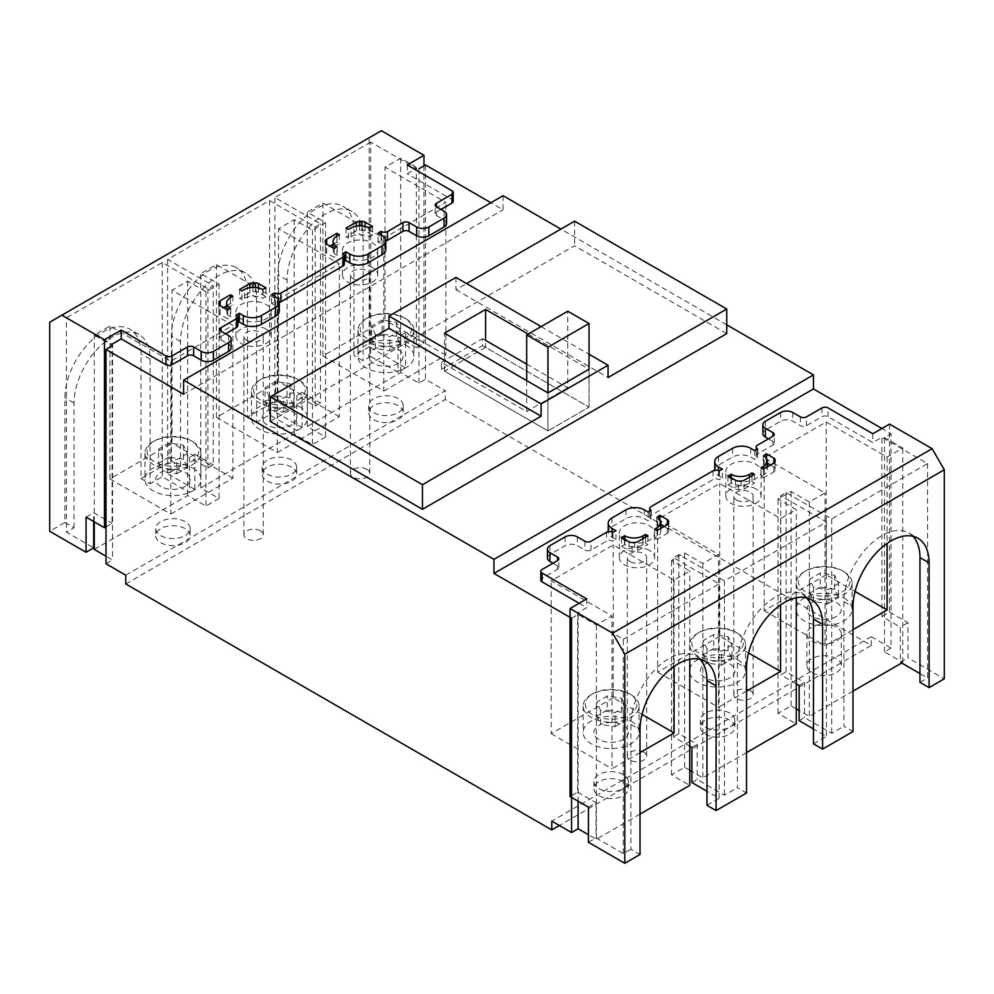 <?xml version="1.0" encoding="UTF-8"?>
<svg xmlns="http://www.w3.org/2000/svg" width="994" height="994" viewBox="0 0 994 994"><rect width="100%" height="100%" fill="white"/><g stroke="black" fill="none" stroke-linecap="round" stroke-linejoin="round"><path stroke-width="0.75" stroke-dasharray="4.97 3.73" d="M353.23 278.718A9.679 5.591 180 0 1 350.385 274.766A9.679 5.591 180 0 1 356.361 269.598A9.679 5.591 180 0 1 366.923 270.815A9.679 5.591 180 0 1 369.756 274.766A9.679 5.591 180 0 1 363.779 279.935A9.679 5.591 180 0 1 353.23 278.718M366.923 469.33A9.679 5.591 0 0 0 356.361 468.124A9.679 5.591 0 0 0 350.385 473.281A9.679 5.591 0 0 0 353.23 477.232A9.679 5.591 0 0 0 363.779 478.449A9.679 5.591 0 0 0 369.756 473.281A9.679 5.591 0 0 0 366.923 469.33M246.723 340.209A9.679 5.591 180 0 1 243.89 336.258A9.679 5.591 180 0 1 249.867 331.089A9.679 5.591 180 0 1 260.416 332.307A9.679 5.591 180 0 1 263.248 336.258A9.679 5.591 180 0 1 257.272 341.414A9.679 5.591 180 0 1 246.723 340.209M260.416 530.821A9.679 5.591 0 0 0 249.867 529.603A9.679 5.591 0 0 0 243.89 534.772A9.679 5.591 0 0 0 246.723 538.723A9.679 5.591 0 0 0 257.272 539.941A9.679 5.591 0 0 0 263.248 534.772A9.679 5.591 0 0 0 260.416 530.821M736.629 500.069A9.679 5.591 180 0 1 733.783 496.118A9.679 5.591 180 0 1 739.772 490.961A9.679 5.591 180 0 1 750.321 492.167A9.679 5.591 180 0 1 753.154 496.118A9.679 5.591 180 0 1 747.177 501.287A9.679 5.591 180 0 1 736.629 500.069M750.321 690.681A9.679 5.591 0 0 0 739.772 689.476A9.679 5.591 0 0 0 733.783 694.644A9.679 5.591 0 0 0 736.629 698.596A9.679 5.591 0 0 0 747.177 699.801A9.679 5.591 0 0 0 753.154 694.644A9.679 5.591 0 0 0 750.321 690.681M630.121 561.56A9.679 5.591 180 0 1 627.289 557.609A9.679 5.591 180 0 1 633.265 552.44A9.679 5.591 180 0 1 643.814 553.658A9.679 5.591 180 0 1 646.659 557.609A9.679 5.591 180 0 1 640.683 562.778A9.679 5.591 180 0 1 630.121 561.56M643.814 752.172A9.679 5.591 0 0 0 633.265 750.967A9.679 5.591 0 0 0 627.289 756.123A9.679 5.591 0 0 0 630.121 760.075A9.679 5.591 0 0 0 640.683 761.292A9.679 5.591 0 0 0 646.659 756.123A9.679 5.591 0 0 0 643.814 752.172M241.095 318.863A17.643 10.188 180 0 1 235.926 311.656A17.643 10.188 180 0 1 246.823 302.251A17.643 10.188 180 0 1 266.044 304.45A17.643 10.188 180 0 1 271.213 311.656A17.643 10.188 180 0 1 260.329 321.074A17.643 10.188 180 0 1 241.095 318.863M266.044 329.051A17.643 10.188 0 0 0 246.823 326.84A17.643 10.188 0 0 0 235.926 336.258A17.643 10.188 0 0 0 241.095 343.452A17.643 10.188 0 0 0 260.329 345.663A17.643 10.188 0 0 0 271.213 336.258A17.643 10.188 0 0 0 266.044 329.051M347.602 257.371A17.643 10.188 180 0 1 342.433 250.177A17.643 10.188 180 0 1 353.317 240.759A17.643 10.188 180 0 1 372.551 242.971A17.643 10.188 180 0 1 377.72 250.177A17.643 10.188 180 0 1 366.823 259.583A17.643 10.188 180 0 1 347.602 257.371M372.551 267.56A17.643 10.188 0 0 0 353.317 265.361A17.643 10.188 0 0 0 342.433 274.766A17.643 10.188 0 0 0 347.602 281.973A17.643 10.188 0 0 0 366.823 284.172A17.643 10.188 0 0 0 377.72 274.766A17.643 10.188 0 0 0 372.551 267.56M624.493 540.214A17.643 10.188 180 0 1 619.324 533.008A17.643 10.188 180 0 1 630.221 523.602A17.643 10.188 180 0 1 649.442 525.814A17.643 10.188 180 0 1 654.611 533.008A17.643 10.188 180 0 1 643.727 542.426A17.643 10.188 180 0 1 624.493 540.214M649.442 550.403A17.643 10.188 0 0 0 630.221 548.191A17.643 10.188 0 0 0 619.324 557.609A17.643 10.188 0 0 0 624.493 564.816A17.643 10.188 0 0 0 643.727 567.015A17.643 10.188 0 0 0 654.611 557.609A17.643 10.188 0 0 0 649.442 550.403M731 478.723A17.643 10.188 180 0 1 725.831 471.529A17.643 10.188 180 0 1 736.716 462.111A17.643 10.188 180 0 1 755.949 464.322A17.643 10.188 180 0 1 761.118 471.529A17.643 10.188 180 0 1 750.221 480.934A17.643 10.188 180 0 1 731 478.723M755.949 488.924A17.643 10.188 0 0 0 736.716 486.712A17.643 10.188 0 0 0 725.831 496.118A17.643 10.188 0 0 0 731 503.324A17.643 10.188 0 0 0 750.221 505.536A17.643 10.188 0 0 0 761.118 496.118A17.643 10.188 0 0 0 755.949 488.924M373.769 363.481A17.209 9.94 180 0 1 368.724 356.461A17.209 9.94 180 0 1 379.348 347.279A17.209 9.94 180 0 1 398.109 349.428A17.209 9.94 180 0 1 403.154 356.461A17.209 9.94 180 0 1 392.518 365.643A17.209 9.94 180 0 1 373.769 363.481A17.209 9.94 180 0 1 368.724 356.461A17.209 9.94 180 0 1 379.348 347.279A17.209 9.94 180 0 1 398.109 349.428A17.209 9.94 180 0 1 403.154 356.461A17.209 9.94 180 0 1 392.518 365.643A17.209 9.94 180 0 1 373.769 363.481M398.109 398.619A17.209 9.94 0 0 0 379.348 396.469A17.209 9.94 0 0 0 368.724 405.651A17.209 9.94 0 0 0 373.769 412.672A17.209 9.94 0 0 0 392.518 414.833A17.209 9.94 0 0 0 403.154 405.651A17.209 9.94 0 0 0 398.109 398.619M267.262 424.972A17.209 9.94 180 0 1 262.217 417.94A17.209 9.94 180 0 1 272.853 408.77A17.209 9.94 180 0 1 291.602 410.92A17.209 9.94 180 0 1 296.647 417.94A17.209 9.94 180 0 1 286.023 427.122A17.209 9.94 180 0 1 267.262 424.972A17.209 9.94 180 0 1 262.217 417.94A17.209 9.94 180 0 1 272.853 408.77A17.209 9.94 180 0 1 291.602 410.92A17.209 9.94 180 0 1 296.647 417.94A17.209 9.94 180 0 1 286.023 427.122A17.209 9.94 180 0 1 267.262 424.972M291.602 460.11A17.209 9.94 0 0 0 272.853 457.961A17.209 9.94 0 0 0 262.217 467.13A17.209 9.94 0 0 0 267.262 474.163A17.209 9.94 0 0 0 286.023 476.312A17.209 9.94 0 0 0 296.647 467.13A17.209 9.94 0 0 0 291.602 460.11M160.767 486.464A17.209 9.94 180 0 1 155.723 479.431A17.209 9.94 180 0 1 166.346 470.249A17.209 9.94 180 0 1 185.108 472.411A17.209 9.94 180 0 1 190.152 479.431A17.209 9.94 180 0 1 179.529 488.613A17.209 9.94 180 0 1 160.767 486.464A17.209 9.94 180 0 1 155.723 479.431A17.209 9.94 180 0 1 166.346 470.249A17.209 9.94 180 0 1 185.108 472.411A17.209 9.94 180 0 1 190.152 479.431A17.209 9.94 180 0 1 179.529 488.613A17.209 9.94 180 0 1 160.767 486.464M185.108 521.601A17.209 9.94 0 0 0 166.346 519.44A17.209 9.94 0 0 0 155.723 528.622A17.209 9.94 0 0 0 160.767 535.654A17.209 9.94 0 0 0 179.529 537.804A17.209 9.94 0 0 0 190.152 528.622A17.209 9.94 0 0 0 185.108 521.601M811.936 616.466A17.209 9.94 180 0 1 806.892 609.434A17.209 9.94 180 0 1 817.515 600.252A17.209 9.94 180 0 1 836.277 602.401A17.209 9.94 180 0 1 841.322 609.434A17.209 9.94 180 0 1 830.698 618.616A17.209 9.94 180 0 1 811.936 616.466A17.209 9.94 180 0 1 806.892 609.434A17.209 9.94 180 0 1 817.515 600.252A17.209 9.94 180 0 1 836.277 602.401A17.209 9.94 180 0 1 841.322 609.434A17.209 9.94 180 0 1 830.698 618.616A17.209 9.94 180 0 1 811.936 616.466M836.277 627.003A17.209 9.94 0 0 0 817.515 624.853A17.209 9.94 0 0 0 806.892 634.035A17.209 9.94 0 0 0 811.936 641.055A17.209 9.94 0 0 0 830.698 643.205A17.209 9.94 0 0 0 841.322 634.035A17.209 9.94 0 0 0 836.277 627.003M705.442 677.945A17.209 9.94 180 0 1 700.397 670.925A17.209 9.94 180 0 1 711.021 661.743A17.209 9.94 180 0 1 729.782 663.893A17.209 9.94 180 0 1 734.814 670.925A17.209 9.94 180 0 1 724.191 680.107A17.209 9.94 180 0 1 705.442 677.945A17.209 9.94 180 0 1 700.397 670.925A17.209 9.94 180 0 1 711.021 661.743A17.209 9.94 180 0 1 729.782 663.893A17.209 9.94 180 0 1 734.814 670.925A17.209 9.94 180 0 1 724.191 680.107A17.209 9.94 180 0 1 705.442 677.945M729.782 713.083A17.209 9.94 0 0 0 711.021 710.934A17.209 9.94 0 0 0 700.397 720.116A17.209 9.94 0 0 0 705.442 727.136A17.209 9.94 0 0 0 724.191 729.298A17.209 9.94 0 0 0 734.814 720.116A17.209 9.94 0 0 0 729.782 713.083M598.935 739.437A17.209 9.94 180 0 1 593.89 732.404A17.209 9.94 180 0 1 604.526 723.222A17.209 9.94 180 0 1 623.275 725.384A17.209 9.94 180 0 1 628.32 732.404A17.209 9.94 180 0 1 617.696 741.586A17.209 9.94 180 0 1 598.935 739.437A17.209 9.94 180 0 1 593.89 732.404A17.209 9.94 180 0 1 604.526 723.222A17.209 9.94 180 0 1 623.275 725.384A17.209 9.94 180 0 1 628.32 732.404A17.209 9.94 180 0 1 617.696 741.586A17.209 9.94 180 0 1 598.935 739.437M623.275 774.574A17.209 9.94 0 0 0 604.526 772.413A17.209 9.94 0 0 0 593.89 781.595A17.209 9.94 0 0 0 598.935 788.627A17.209 9.94 0 0 0 617.696 790.777A17.209 9.94 0 0 0 628.32 781.595A17.209 9.94 0 0 0 623.275 774.574M125.766 583.963L445.275 399.501L871.266 645.454L559.373 825.517M125.766 575.178L445.275 390.717L445.275 399.501M871.266 645.454L871.266 636.669L551.769 821.131M503.088 195.706L503.088 209.771L490.912 202.739M726.738 324.839L560.902 229.092M871.266 636.669L891.046 648.088L891.046 433.757L881.926 428.489M425.494 164.967L425.494 379.298L445.275 390.717M105.998 563.76L112.533 559.982L105.998 556.205M94.281 549.446L187.692 495.509L205.957 506.045L219.04 498.491L200.776 487.955L294.199 434.018L312.451 444.567L325.535 437.012L307.283 426.463L400.694 372.539L418.946 383.075L425.494 379.298M418.946 383.075L418.946 168.744L400.694 158.208L385.026 167.253L445.884 202.391L383.808 238.225L322.951 203.087L307.283 212.132L325.535 222.681L312.451 230.235L294.199 219.686L278.519 228.744L339.376 263.87L277.301 299.716L216.443 264.578L200.776 273.623L219.04 284.16L205.957 291.714L187.692 281.178L172.024 290.223L232.882 325.361L170.806 361.195L109.949 326.069L94.281 335.115L112.533 345.651L112.533 559.982M183.592 394.233L503.088 209.771M270.306 421.456L574.594 245.779L726.738 333.624M571.55 618.218L578.098 614.441L596.35 624.977L612.018 615.932L551.161 580.794L613.236 544.961L674.094 580.098L689.761 571.041L671.509 560.504L684.593 552.95L702.845 563.499L718.525 554.441L657.668 519.315L719.743 483.469L780.588 518.607L796.269 509.562L778.004 499.013L791.087 491.471L809.352 502.007L825.02 492.962L764.162 457.824L826.238 421.99L887.095 457.116L902.763 448.07L884.511 437.534L891.046 433.757M578.098 614.441L578.098 801.189M689.761 770.263L684.593 767.281L671.509 774.835L689.761 785.372M640.012 814.098L596.35 839.309L588.436 834.736M891.046 648.088L884.511 651.865L902.763 662.402L901.695 663.023L900.328 662.228L900.328 627.09L881.926 616.466L881.926 437.273L872.794 442.541L828.064 416.71A4.299 2.485 0 0 0 821.976 416.71L806.457 425.668A4.299 2.485 180 0 1 800.369 425.668L792.765 421.282A8.611 4.97 0 0 0 780.588 421.282L765.38 430.067A8.611 4.97 0 0 0 762.858 433.583M853.014 691.128L809.352 716.339L799.151 710.449M796.269 708.784L791.087 705.79L778.004 713.344L796.269 723.893M746.519 752.607L702.845 777.817L691.899 771.493M884.511 651.865L884.511 437.534M400.694 158.208L400.694 372.539M322.951 203.087L322.951 355.927L385.026 320.093L385.026 167.253M307.283 426.463L307.283 212.132M325.535 222.681L325.535 437.012M312.451 230.235L312.451 444.567M294.199 219.686L294.199 434.018M200.776 487.955L200.776 273.623M216.443 264.578L216.443 417.418L278.519 381.584L278.519 228.744M219.04 284.16L219.04 498.491M205.957 291.714L205.957 506.045M187.692 281.178L187.692 495.509M94.281 521.862L94.281 335.115M109.949 326.069L109.949 478.909L172.024 443.063L172.024 290.223M109.949 478.909L170.806 514.047L170.806 361.195M170.806 514.047L232.882 478.201L232.882 325.361M232.882 478.201L172.024 443.063M216.443 417.418L277.301 452.556L277.301 299.716M277.301 452.556L339.376 416.722L339.376 263.87M339.376 416.722L278.519 381.584M322.951 355.927L383.808 391.064L383.808 238.225M383.808 391.064L445.884 355.231L445.884 202.391M445.884 355.231L385.026 320.093M455.923 277.401L455.923 289.701L466.571 283.551M574.594 221.19L574.594 245.779M902.763 662.402L902.763 448.07M809.352 502.007L809.352 716.339M887.095 457.116L887.095 543.445M853.014 629.637L825.02 645.802L825.02 492.962M855.051 591.455L826.238 574.83L826.238 421.99M826.238 574.83L764.162 610.664L764.162 457.824M764.162 610.664L825.02 645.802M791.087 705.79L791.087 491.471M778.004 713.344L778.004 499.013M796.269 597.779L796.269 509.562M746.519 691.128L718.525 707.293L718.525 554.441M702.845 563.499L702.845 777.817M780.588 518.607L780.588 604.924M748.544 652.946L719.743 636.309L719.743 483.469M719.743 636.309L657.668 672.155L657.668 519.315M657.668 672.155L718.525 707.293M684.593 767.281L684.593 552.95M671.509 774.835L671.509 560.504M689.761 659.27L689.761 571.041M640.012 752.607L612.018 768.772L612.018 615.932M596.35 624.977L596.35 839.309M674.094 580.098L674.094 666.415M642.049 714.438L613.236 697.8L613.236 544.961M613.236 697.8L551.161 733.634L551.161 580.794M551.161 733.634L612.018 768.772M455.923 289.701L608.067 377.534M541.121 326.591L589.044 354.262M528.187 334.059L589.044 369.196L589.044 407.142L589.044 369.196M485.594 347.403L444.517 371.122L547.967 430.862L547.967 392.903L547.967 430.862L589.044 407.142L485.594 347.403L485.594 340.383L482.55 338.619L482.55 345.651L441.473 369.37L547.967 430.862L589.044 407.142L482.55 345.651M444.517 371.122L444.517 333.176M811.936 672.677A17.209 9.94 0 0 0 830.698 674.839A17.209 9.94 0 0 0 841.322 665.657A17.209 9.94 0 0 0 836.277 658.624A17.209 9.94 0 0 0 817.515 656.475A17.209 9.94 0 0 0 806.892 665.657A17.209 9.94 0 0 0 811.936 672.677M843.881 571.662L843.881 571.662A27.969 16.152 180 0 1 852.082 583.08A27.969 16.152 180 0 1 834.811 598.003A27.969 16.152 180 0 1 804.332 594.499A27.969 16.152 180 0 1 796.132 583.08A27.969 16.152 180 0 1 804.332 571.662A27.969 16.152 180 0 1 843.881 571.662L842.365 570.78A25.819 14.91 180 0 1 842.365 591.865A25.819 14.91 180 0 1 805.848 591.865A25.819 14.91 180 0 1 805.848 570.78A25.819 14.91 180 0 1 842.365 570.78L843.881 571.662M843.881 598.015A27.969 16.152 180 0 1 852.082 609.434A27.969 16.152 180 0 1 834.811 624.356A27.969 16.152 180 0 1 804.332 620.852A27.969 16.152 180 0 1 796.132 609.434A27.969 16.152 180 0 1 813.403 594.511A27.969 16.152 180 0 1 843.881 598.015M838.501 583.553L827.965 589.641L813.564 587.417L809.712 579.092L820.249 573.016L834.649 575.24L838.501 583.553L838.501 597.605L834.649 589.293L834.649 575.24M813.564 587.417L813.564 601.469L827.965 603.693L827.965 589.641M827.965 603.693L838.501 597.605M834.649 589.293L820.249 587.069L820.249 573.016M820.249 587.069L809.712 593.157L809.712 579.092M809.712 593.157L813.564 601.469M373.769 419.704A17.209 9.94 0 0 0 392.518 421.854A17.209 9.94 0 0 0 403.154 412.672A17.209 9.94 0 0 0 398.109 405.651A17.209 9.94 0 0 0 379.348 403.489A17.209 9.94 0 0 0 368.724 412.672A17.209 9.94 0 0 0 373.769 419.704M405.714 318.689L405.714 318.689A27.969 16.152 180 0 1 413.902 330.107A27.969 16.152 180 0 1 396.643 345.03A27.969 16.152 180 0 1 366.152 341.526A27.969 16.152 180 0 1 357.964 330.107A27.969 16.152 180 0 1 366.152 318.689A27.969 16.152 180 0 1 405.714 318.689L404.198 317.807A25.819 14.91 180 0 1 404.198 338.892A25.819 14.91 180 0 1 367.681 338.892A25.819 14.91 180 0 1 367.681 317.807A25.819 14.91 180 0 1 404.198 317.807L405.714 318.689M405.714 345.042A27.969 16.152 180 0 1 413.902 356.461A27.969 16.152 180 0 1 396.643 371.383A27.969 16.152 180 0 1 366.152 367.879A27.969 16.152 180 0 1 357.964 356.461A27.969 16.152 180 0 1 375.235 341.538A27.969 16.152 180 0 1 405.714 345.042M400.333 330.58L389.797 336.668L375.397 334.431L371.532 326.119L382.081 320.031L396.482 322.267L400.333 330.58L400.333 344.632L396.482 336.32L396.482 322.267M375.397 334.431L375.397 348.484L389.797 350.72L389.797 336.668M389.797 350.72L400.333 344.632M396.482 336.32L382.081 334.096L382.081 320.031M382.081 334.096L371.532 340.172L371.532 326.119M371.532 340.172L375.397 348.484M705.442 734.168A17.209 9.94 0 0 0 724.191 736.318A17.209 9.94 0 0 0 734.814 727.136A17.209 9.94 0 0 0 729.782 720.116A17.209 9.94 0 0 0 711.021 717.954A17.209 9.94 0 0 0 700.397 727.136A17.209 9.94 0 0 0 705.442 734.168M737.386 633.153L737.386 633.153A27.969 16.152 180 0 1 745.575 644.572A27.969 16.152 180 0 1 728.316 659.494A27.969 16.152 180 0 1 697.825 655.99A27.969 16.152 180 0 1 689.637 644.572A27.969 16.152 180 0 1 697.825 633.153A27.969 16.152 180 0 1 737.386 633.153L735.858 632.271A25.819 14.91 180 0 1 735.871 632.271A25.819 14.91 180 0 1 735.858 653.356A25.819 14.91 180 0 1 699.354 653.356A25.819 14.91 180 0 1 699.354 632.271A25.819 14.91 180 0 1 735.858 632.271L737.386 633.153M737.386 659.507A27.969 16.152 180 0 1 745.575 670.925A27.969 16.152 180 0 1 728.316 685.848A27.969 16.152 180 0 1 697.825 682.344A27.969 16.152 180 0 1 689.637 670.925A27.969 16.152 180 0 1 706.908 656.003A27.969 16.152 180 0 1 737.386 659.507M732.006 645.044L721.47 651.132L707.069 648.896L703.205 640.583L713.754 634.495L728.142 636.732L732.006 645.044L732.006 659.097L728.142 650.784L728.142 636.732M707.069 648.896L707.069 662.948L721.47 665.185L721.47 651.132M721.47 665.185L732.006 659.097M728.142 650.784L713.754 648.56L713.754 634.495M713.754 648.56L703.205 654.636L703.205 640.583M703.205 654.636L707.069 662.948M267.262 481.195A17.209 9.94 0 0 0 286.023 483.345A17.209 9.94 0 0 0 296.647 474.163A17.209 9.94 0 0 0 291.602 467.13A17.209 9.94 0 0 0 272.853 464.981A17.209 9.94 0 0 0 262.217 474.163A17.209 9.94 0 0 0 267.262 481.195M299.219 380.18L299.219 380.18A27.969 16.152 180 0 1 307.407 391.599A27.969 16.152 180 0 1 290.136 406.509A27.969 16.152 180 0 1 259.658 403.017A27.969 16.152 180 0 1 251.47 391.599A27.969 16.152 180 0 1 259.658 380.18A27.969 16.152 180 0 1 299.219 380.18L297.691 379.298A25.819 14.91 180 0 1 297.691 400.383A25.819 14.91 180 0 1 261.173 400.383A25.819 14.91 180 0 1 261.173 379.298A25.819 14.91 180 0 1 297.691 379.298L299.219 380.18M299.219 406.521A27.969 16.152 180 0 1 307.407 417.94A27.969 16.152 180 0 1 290.136 432.862A27.969 16.152 180 0 1 259.658 429.371A27.969 16.152 180 0 1 251.47 417.94A27.969 16.152 180 0 1 268.728 403.03A27.969 16.152 180 0 1 299.219 406.521M293.839 392.058L283.29 398.147L268.889 395.923L265.038 387.61L275.574 381.522L289.975 383.746L293.839 392.058L293.839 406.124L289.975 397.811L289.975 383.746M268.889 395.923L268.889 409.975L283.29 412.199L283.29 398.147M283.29 412.199L293.839 406.124M289.975 397.811L275.574 395.575L275.574 381.522M275.574 395.575L265.038 401.663L265.038 387.61M265.038 401.663L268.889 409.975M598.935 795.66A17.209 9.94 0 0 0 617.696 797.809A17.209 9.94 0 0 0 628.32 788.627A17.209 9.94 0 0 0 623.275 781.595A17.209 9.94 0 0 0 604.526 779.445A17.209 9.94 0 0 0 593.89 788.627A17.209 9.94 0 0 0 598.935 795.66M630.892 694.632L630.892 694.632A27.969 16.152 180 0 1 639.08 706.063A27.969 16.152 180 0 1 621.809 720.973A27.969 16.152 180 0 1 591.331 717.482A27.969 16.152 180 0 1 583.13 706.063A27.969 16.152 180 0 1 591.331 694.632A27.969 16.152 180 0 1 630.892 694.632L629.364 693.762A25.819 14.91 180 0 1 629.364 714.835A25.819 14.91 180 0 1 592.846 714.835A25.819 14.91 180 0 1 592.846 693.762A25.819 14.91 180 0 1 629.364 693.762L630.892 694.632M630.892 720.985A27.969 16.152 180 0 1 639.08 732.404A27.969 16.152 180 0 1 621.809 747.326A27.969 16.152 180 0 1 591.331 743.823A27.969 16.152 180 0 1 583.13 732.404A27.969 16.152 180 0 1 600.401 717.494A27.969 16.152 180 0 1 630.892 720.985M625.512 706.523L614.963 712.611L600.562 710.387L596.711 702.075L607.247 695.986L621.648 698.21L625.512 706.523L625.512 720.588L621.648 712.263L621.648 698.21M600.562 710.387L600.562 724.44L614.963 726.664L614.963 712.611M614.963 726.664L625.512 720.588M621.648 712.263L607.247 710.039L607.247 695.986M607.247 710.039L596.711 716.127L596.711 702.075M596.711 716.127L600.562 724.44M160.767 542.674A17.209 9.94 0 0 0 179.529 544.836A17.209 9.94 0 0 0 190.152 535.654A17.209 9.94 0 0 0 185.108 528.622A17.209 9.94 0 0 0 166.346 526.472A17.209 9.94 0 0 0 155.723 535.654A17.209 9.94 0 0 0 160.767 542.674M192.712 441.659L192.712 441.659A27.969 16.152 180 0 1 200.912 453.078A27.969 16.152 180 0 1 183.642 468A27.969 16.152 180 0 1 153.163 464.496A27.969 16.152 180 0 1 144.962 453.078A27.969 16.152 180 0 1 153.163 441.659A27.969 16.152 180 0 1 192.712 441.659L191.196 440.789A25.819 14.91 180 0 1 191.196 461.862A25.819 14.91 180 0 1 154.679 461.862A25.819 14.91 180 0 1 154.679 440.789A25.819 14.91 180 0 1 191.196 440.789L192.712 441.659M192.712 468.012A27.969 16.152 180 0 1 200.912 479.431A27.969 16.152 180 0 1 183.642 494.353A27.969 16.152 180 0 1 153.163 490.85A27.969 16.152 180 0 1 144.962 479.431A27.969 16.152 180 0 1 162.233 464.509A27.969 16.152 180 0 1 192.712 468.012M187.332 453.55L176.795 459.638L162.395 457.414L158.531 449.102L169.079 443.013L183.48 445.237L187.332 453.55L187.332 467.602L183.48 459.29L183.48 445.237M162.395 457.414L162.395 471.467L176.795 473.691L176.795 459.638M176.795 473.691L187.332 467.602M183.48 459.29L169.079 457.066L169.079 443.013M169.079 457.066L158.531 463.154L158.531 449.102M158.531 463.154L162.395 471.467M912.989 536.3A53.788 31.05 120 0 0 908.814 532.983A53.788 31.05 120 0 0 881.926 535.654A53.788 31.05 120 0 0 843.881 601.532L843.881 726.266L853.014 731.534M806.494 597.779A53.788 31.05 120 0 0 802.32 594.474A53.788 31.05 120 0 0 775.419 597.133A53.788 31.05 120 0 0 737.386 663.01L737.386 787.745L746.519 793.013M699.987 659.27A53.788 31.05 120 0 0 695.812 655.953A53.788 31.05 120 0 0 668.925 658.624A53.788 31.05 120 0 0 630.892 724.502L630.892 849.236L640.012 854.505M586.758 598.897L586.758 607.669L577.638 612.95L577.638 792.143L570.034 796.529M579.154 603.283L586.758 607.669M552.987 563.225L557.547 565.859A4.299 2.485 180 0 1 558.814 567.624A4.299 2.485 180 0 1 557.547 569.376L542.028 578.334A4.299 2.485 0 0 0 540.773 580.098M768.424 438.851L772.984 441.485A4.299 2.485 180 0 1 774.251 443.237A4.299 2.485 180 0 1 772.984 445.001L757.465 453.96A4.299 2.485 0 0 0 756.21 455.712A4.299 2.485 0 0 0 757.465 457.476L754.732 459.402L750.743 457.103A12.86 7.43 0 0 0 732.553 457.103L718.488 465.217A12.86 7.43 0 0 0 714.723 470.473A12.86 7.43 0 0 0 718.488 475.716L722.476 478.027L719.134 479.605A4.299 2.485 0 0 0 713.046 479.605L650.971 515.439A4.299 2.485 0 0 0 649.703 517.203A4.299 2.485 0 0 0 650.971 518.955L648.225 520.893L644.236 518.582A12.86 7.43 0 0 0 626.046 518.582L611.981 526.708A12.86 7.43 0 0 0 608.216 531.964A12.86 7.43 0 0 0 611.981 537.207L615.982 539.518L612.627 541.096A4.299 2.485 0 0 0 606.539 541.096L591.02 550.055A4.299 2.485 180 0 1 584.944 550.055L577.328 545.656A8.611 4.97 0 0 0 565.164 545.656L549.943 554.441A8.611 4.97 0 0 0 547.421 557.957M872.794 433.757L872.794 442.541M889.531 424.09L889.531 612.068L881.926 616.466M889.531 612.068L907.932 622.704L907.932 657.829L944.3 678.827M621.449 546.191L624.841 544.625A12.86 7.43 0 0 0 643.019 544.625L645.491 543.196L647.926 544.613L637.626 550.552A4.299 2.485 180 0 1 634.582 551.285L632.06 551.285A4.299 2.485 180 0 1 629.016 550.552L621.449 546.191L621.449 537.406M647.926 535.828L647.926 544.613M659.792 519.514L659.792 524.049L660.861 524.67M664.054 526.509L667.359 528.423A4.299 2.485 180 0 1 668.614 530.175L668.614 531.628A4.299 2.485 180 0 1 667.359 533.393L657.059 539.332L657.059 530.548M657.059 539.332L654.624 537.928L657.084 536.511A12.86 7.43 0 0 0 660.861 531.256A12.86 7.43 0 0 0 657.084 526L659.792 524.049M727.956 484.699L731.336 483.146A12.86 7.43 0 0 0 749.526 483.146L751.986 481.717L754.421 483.121L744.121 489.073A4.299 2.485 180 0 1 741.077 489.793L738.554 489.793A4.299 2.485 180 0 1 735.523 489.073L727.956 484.699L727.956 475.915M754.421 474.337L754.421 483.121M766.287 458.023L766.287 462.57L767.356 463.179M770.549 465.03L773.854 466.931A4.299 2.485 180 0 1 775.121 468.683L775.121 470.15A4.299 2.485 180 0 1 773.854 471.901L763.554 477.853L763.554 469.069L763.591 475.02A12.86 7.43 0 0 0 767.356 469.764A12.86 7.43 0 0 0 763.591 464.521L766.287 462.57M588.436 842.291L596.04 837.905L623.275 853.622L630.892 849.236M588.436 807.165L596.04 802.767L596.04 837.905M577.638 792.143L596.04 802.767M623.275 853.622L623.275 639.304L577.638 612.95M623.275 639.304L719.134 583.963L673.485 557.609L678.815 554.528L724.452 580.881L826.387 522.036L780.75 495.683L786.068 492.602L831.717 518.955L927.564 463.614L881.926 437.273M763.554 477.853L761.118 476.449L763.591 475.02M615.982 539.518L615.982 530.734M648.225 512.109L648.225 520.893M722.476 478.027L722.476 469.243M754.732 450.617L754.732 459.402M927.564 463.614L927.564 677.945L919.959 673.559M907.932 622.704L900.328 627.09M919.959 682.344L927.564 677.945M900.328 662.228L907.932 657.829M624.493 539.158L624.493 544.426M645.491 543.196L645.491 537.232M656.748 517.029L656.748 525.814M668.614 521.39L668.614 530.175M654.624 529.143L654.624 537.928M668.614 531.628L668.614 522.844M731 477.679L731 482.947M751.986 481.717L751.986 475.741M763.255 455.538L763.255 464.322M775.121 459.911L775.121 468.683M761.118 467.665L761.118 476.449M775.121 470.15L775.121 461.365M813.452 743.835L826.387 736.368L813.452 728.9M799.151 720.638L804.481 717.569L831.717 733.286L843.881 726.266M706.958 805.314L719.134 798.294L706.958 791.261M691.899 782.564L697.216 779.495L724.452 795.212L737.386 787.745M719.134 798.294L719.134 583.963M689.761 746.196L673.485 736.803L673.485 557.609M831.717 518.955L831.717 733.286M786.068 492.602L786.068 671.795L804.481 682.431L804.481 717.569M786.068 671.795L780.75 674.876L780.75 495.683M826.387 522.036L826.387 736.368M796.269 683.835L780.75 674.876M724.452 580.881L724.452 795.212M678.815 554.528L678.815 733.721L697.216 744.357L697.216 779.495M678.815 733.721L673.485 736.803M612.938 532.486L612.938 541.27M651.269 510.344L651.269 519.129M719.432 470.994L719.432 479.779M757.776 448.866L757.776 457.65M799.151 685.5L804.481 682.431M691.899 747.426L697.216 744.357M381.373 130.711L49.7 322.205M423.966 165.849L423.966 343.278L405.564 332.655L405.564 367.792L369.196 346.794L369.196 137.744M407.242 164.967L407.242 173.751L414.846 169.365M405.564 367.792L397.96 372.178L370.725 356.461L370.725 142.13L416.362 168.483L416.362 347.676L423.966 343.278M453.227 201.335A4.299 2.485 0 0 0 451.972 199.57L407.242 173.751M446.579 223.464A8.611 4.97 0 0 0 444.057 219.96L436.453 215.561A4.299 2.485 180 0 1 435.186 213.809A4.299 2.485 180 0 1 436.453 212.045L441.013 209.411M385.784 249.469A12.86 7.43 0 0 0 382.019 244.213L378.018 241.915L381.373 240.337A4.299 2.485 0 0 0 385.784 240.933M279.277 310.96A12.86 7.43 0 0 0 275.512 305.705L271.524 303.406L274.866 301.816A4.299 2.485 0 0 0 279.277 302.424M231.142 347.85A8.611 4.97 0 0 0 228.62 344.334L221.016 339.948A4.299 2.485 180 0 1 219.749 338.184A4.299 2.485 180 0 1 221.016 336.432L225.576 333.798M105.998 526.87L112.073 523.353L112.073 344.16L66.436 317.807L66.436 532.138L93.672 547.856M372.551 235.243L369.159 236.796A12.86 7.43 0 0 0 350.981 236.796L348.509 238.225L346.074 236.82L356.374 230.869A4.299 2.485 180 0 1 359.418 230.148L361.94 230.148A4.299 2.485 180 0 1 364.984 230.869L372.551 235.243L372.551 226.458M346.074 228.036L346.074 236.82M334.208 248.587L334.208 257.371L326.641 253.01A4.299 2.485 180 0 1 325.386 251.246L325.386 249.792A4.299 2.485 180 0 1 326.641 248.04L329.946 246.127M333.139 244.288L336.941 242.089L339.376 243.493L336.916 244.922A12.86 7.43 0 0 0 333.139 250.177A12.86 7.43 0 0 0 336.916 255.421L334.208 257.371M336.941 242.089L336.941 236.112M266.044 296.721L262.664 298.287A12.86 7.43 0 0 0 244.474 298.287L242.014 299.716L239.579 298.312L249.879 292.36A4.299 2.485 180 0 1 252.923 291.627L255.446 291.627A4.299 2.485 180 0 1 258.477 292.36L266.044 296.721L266.044 287.937M239.579 289.527L239.579 298.312M227.713 310.078L227.713 318.863L220.146 314.489A4.299 2.485 180 0 1 218.879 312.737L218.879 311.284A4.299 2.485 180 0 1 220.146 309.532L223.451 307.618M226.644 305.767L230.446 303.58L232.882 304.984L230.409 306.413A12.86 7.43 0 0 0 226.644 311.656A12.86 7.43 0 0 0 230.409 316.912L227.713 318.863M230.446 303.58L230.446 297.604M369.196 346.794L353.988 355.579L353.988 230.844A53.788 31.05 120 0 0 342.843 206.218A53.788 31.05 120 0 0 301.393 220.631A53.788 31.05 120 0 0 277.91 274.766L277.91 399.501L247.481 417.07L247.481 292.335A53.788 31.05 120 0 0 236.348 267.709A53.788 31.05 120 0 0 194.899 282.122A53.788 31.05 120 0 0 171.415 336.258L171.415 460.992L140.986 478.561L140.986 353.827A53.788 31.05 120 0 0 129.841 329.2A53.788 31.05 120 0 0 88.391 343.613A53.788 31.05 120 0 0 64.908 397.737L64.908 522.471L49.7 531.256M370.725 356.461L363.108 360.847L353.988 355.579M405.564 332.655L397.96 337.041L397.96 372.178M416.362 347.676L397.96 337.041M370.725 142.13L274.866 197.471L320.515 223.824L315.185 226.893L269.548 200.54L167.613 259.397L213.25 285.75L207.932 288.819L162.283 262.466L66.436 317.807M344.297 264.23A4.299 2.485 0 0 0 343.029 262.466L344.297 261.385M237.79 325.709A4.299 2.485 0 0 0 236.535 323.957L237.79 322.876M378.018 241.915L378.018 233.13M271.524 303.406L271.524 294.622M93.672 521.502L93.672 512.73L112.073 523.353M86.068 517.116L93.672 512.73M64.908 522.471L74.041 527.739L66.436 532.138M369.507 228.21L369.507 236.994M348.509 238.225L348.509 229.44M337.252 246.835L337.252 255.62M325.386 242.461L325.386 251.246M339.376 234.708L339.376 243.493M325.386 249.792L325.386 241.008M263 289.701L263 298.486M242.014 299.716L242.014 290.931M230.745 308.326L230.745 317.098M218.879 303.953L218.879 312.737M232.882 296.2L232.882 304.984M218.879 311.284L218.879 302.499M74.041 527.739L74.041 403.017A53.788 31.05 -60 0 1 97.524 348.882A53.788 31.05 -60 0 1 138.974 334.469A53.788 31.05 -60 0 1 150.119 359.095L150.119 483.829L140.986 478.561M171.415 460.992L180.548 466.261L167.613 473.728L194.849 489.446L189.519 492.527L162.283 476.797L150.119 483.829M180.548 466.261L180.548 341.526A53.788 31.05 -60 0 1 204.018 287.39A53.788 31.05 -60 0 1 245.468 272.977A53.788 31.05 -60 0 1 256.614 297.604L256.614 422.338L247.481 417.07M277.91 399.501L287.042 404.769L274.866 411.802L302.101 427.519L296.784 430.601L269.548 414.871L256.614 422.338M287.042 404.769L287.042 280.035A53.788 31.05 -60 0 1 310.526 225.899A53.788 31.05 -60 0 1 351.975 211.498A53.788 31.05 -60 0 1 363.108 236.112L363.108 360.847M274.866 411.802L274.866 197.471M302.101 427.519L302.101 392.382L320.515 403.017L320.515 223.824M162.283 262.466L162.283 476.797M207.932 288.819L207.932 468.012L189.519 457.389L189.519 492.527M207.932 468.012L213.25 464.943L213.25 285.75M167.613 259.397L167.613 473.728M194.849 489.446L194.849 454.308L213.25 464.943M269.548 200.54L269.548 414.871M315.185 226.893L315.185 406.086L296.784 395.463L296.784 430.601M315.185 406.086L320.515 403.017M381.062 234.882L381.062 240.163M342.731 253.507L342.731 262.292M274.568 296.374L274.568 301.642M236.224 314.999L236.224 323.783M194.849 454.308L189.519 457.389M302.101 392.382L296.784 395.463M526.671 364.102L567.748 387.809L567.748 311.221M526.671 380.615L526.671 411.528L441.473 362.338L441.473 369.37M441.473 362.338L482.55 338.619M567.748 387.809L526.671 411.528M843.881 601.532L853.014 606.8M737.386 663.01L746.519 668.291M630.892 724.502L640.012 729.77M557.547 565.859L557.547 569.376M542.028 578.334L542.028 569.55M549.943 545.656L549.943 554.441M565.164 536.872L565.164 545.656M577.328 536.872L577.328 545.656M584.944 541.27L584.944 550.055M606.539 532.312L606.539 541.096M591.02 550.055L591.02 541.27M611.981 517.924L611.981 526.708M611.981 537.207L611.981 532.001M626.046 509.798L626.046 518.582M644.236 509.798L644.236 518.582M713.046 470.821L713.046 479.605M650.971 515.439L650.971 506.667M718.488 456.432L718.488 465.217M718.488 475.716L718.488 470.522M732.553 448.319L732.553 457.103M750.743 448.319L750.743 457.103M772.984 441.485L772.984 445.001M757.465 453.96L757.465 445.175M765.38 421.282L765.38 430.067M780.588 412.498L780.588 421.282M792.765 412.498L792.765 421.282M800.369 416.884L800.369 425.668M821.976 407.925L821.976 416.71M806.457 425.668L806.457 416.884M828.064 416.71L828.064 407.925M624.841 539.357L624.841 544.625M643.019 544.625L643.019 538.649M629.016 541.767L629.016 550.552M637.626 550.552L637.626 541.767M667.359 528.423L667.359 533.393M657.084 530.535L657.084 536.511M657.084 526L657.084 517.215M731.336 477.865L731.336 483.146M749.526 483.146L749.526 477.17M735.523 480.288L735.523 489.073M744.121 489.073L744.121 480.288M773.854 466.931L773.854 471.901M763.591 464.521L763.591 455.737M612.627 532.312L612.627 541.096M719.134 470.821L719.134 479.605M650.971 518.955L650.971 510.531M757.465 457.476L757.465 449.039M632.06 551.285L632.06 542.5M634.582 542.5L634.582 551.285M738.554 489.793L738.554 481.009M741.077 481.009L741.077 489.793M451.972 190.786L451.972 199.57M436.453 215.561L436.453 212.045M444.057 211.175L444.057 219.96M382.019 244.213L382.019 235.429M275.512 305.705L275.512 296.92M221.016 339.948L221.016 336.432M228.62 335.55L228.62 344.334M369.159 228.011L369.159 236.796M350.981 236.796L350.981 228.011M364.984 226.408L364.984 230.869M356.374 230.869L356.374 226.16M326.641 253.01L326.641 248.04M336.916 236.137L336.916 244.922M336.916 255.421L336.916 247.034M262.664 289.502L262.664 298.287M244.474 298.287L244.474 289.502M258.477 287.887L258.477 292.36M249.879 292.36L249.879 287.639M220.146 314.489L220.146 309.532M230.409 297.628L230.409 306.413M230.409 316.912L230.409 308.513M381.373 235.069L381.373 240.337M274.866 296.547L274.866 301.816M343.029 262.466L343.029 253.681M236.535 323.957L236.535 315.173M361.94 230.148L361.94 225.924M359.418 225.849L359.418 230.148M255.446 291.627L255.446 287.403M252.923 287.341L252.923 291.627M74.041 403.017L64.908 397.737M150.119 359.095L140.986 353.827M180.548 341.526L171.415 336.258M256.614 297.604L247.481 292.335M287.042 280.035L277.91 274.766M363.108 236.112L353.988 230.844M350.385 473.281L350.385 274.766M243.89 534.772L243.89 336.258M733.783 694.644L733.783 496.118M627.289 756.123L627.289 557.609M235.926 336.258L235.926 311.656M342.433 274.766L342.433 250.177M619.324 557.609L619.324 533.008M725.831 496.118L725.831 471.529M368.724 405.651L368.724 412.672M262.217 467.13L262.217 474.163M155.723 528.622L155.723 535.654M806.892 634.035L806.892 665.657M700.397 720.116L700.397 727.136M593.89 781.595L593.89 788.627M369.756 473.281L369.756 274.766M263.248 534.772L263.248 336.258M753.154 694.644L753.154 496.118M646.659 756.123L646.659 557.609M271.213 336.258L271.213 311.656M377.72 274.766L377.72 250.177M654.611 557.609L654.611 533.008M761.118 496.118L761.118 471.529M403.154 405.651L403.154 412.672M296.647 467.13L296.647 474.163M190.152 528.622L190.152 535.654M841.322 634.035L841.322 665.657M734.814 720.116L734.814 727.136M628.32 781.595L628.32 788.627M852.082 583.08L852.082 609.434M796.132 583.08L796.132 609.434M805.848 570.78L804.332 571.662M413.902 330.107L413.902 356.461M357.964 330.107L357.964 356.461M367.681 317.807L366.152 318.689M745.575 644.572L745.575 670.925M689.637 644.572L689.637 670.925M699.354 632.271L697.825 633.153M307.407 391.599L307.407 417.94M251.47 391.599L251.47 417.94M261.173 379.298L259.658 380.18M639.08 706.063L639.08 732.404M583.13 706.063L583.13 732.404M592.846 693.762L591.331 694.632M200.912 453.078L200.912 479.431M144.962 453.078L144.962 479.431M154.679 440.789L153.163 441.659M660.861 531.256L660.861 528.361M767.356 469.764L767.356 466.869M558.814 567.624L558.814 558.839M649.703 517.203L649.703 511.251M774.251 443.237L774.251 434.453M756.21 455.712L756.21 449.76M908.814 532.983L917.947 538.251M802.32 594.474L811.439 599.742M695.812 655.953L704.945 661.234M333.139 250.177L333.139 247.978M226.644 311.656L226.644 309.469M435.186 213.809L435.186 205.025M219.749 338.184L219.749 329.399M138.974 334.469L129.841 329.2M245.468 272.977L236.348 267.709M351.975 211.498L342.843 206.218"/><path stroke-width="1.49" d="M559.373 825.517L551.769 829.915L125.766 583.963L125.766 575.178L105.998 563.76L105.998 349.428L183.592 394.233L183.592 380.168L503.088 195.706L560.902 229.092M551.769 829.915L551.769 821.131L571.55 832.55L571.55 618.218L493.956 573.414L493.956 559.361L183.592 380.168M490.912 202.739L425.494 164.967L418.946 168.744M881.926 428.489L813.452 388.952L813.452 374.9L726.738 324.839M105.998 556.205L94.281 549.446L94.281 521.862M112.533 345.651L105.998 349.428M493.956 559.361L813.452 374.9M466.571 283.551L574.594 221.19L726.738 309.022L726.738 333.624L422.45 509.301L270.306 421.456L270.306 396.867L388.977 328.343L388.977 316.055L455.923 277.401L541.121 326.591M493.956 573.414L813.452 388.952M578.098 801.189L578.098 828.772L571.55 832.55M689.761 659.27L689.761 785.372L640.012 814.098M588.436 834.736L578.098 828.772M919.959 673.559L901.695 663.023L853.014 691.128M799.151 710.449L796.269 708.784M796.269 597.779L796.269 723.893L746.519 752.607M691.899 771.493L689.761 770.263M422.45 509.301L422.45 484.699L270.306 396.867M726.738 309.022L608.067 377.534L608.067 365.245L541.121 403.887L541.121 416.188L422.45 484.699M887.095 543.445L887.095 609.956L853.014 629.637M887.095 609.956L855.051 591.455M780.588 604.924L780.588 671.447L746.519 691.128M780.588 671.447L748.544 652.946M674.094 666.415L674.094 732.938L640.012 752.607M674.094 732.938L642.049 714.438M589.044 354.262L608.067 365.245M388.977 316.055L541.121 403.887M589.044 323.51L547.967 347.229L526.671 334.928L567.748 311.221L589.044 323.51L589.044 369.196L547.967 392.903L444.517 333.176L485.594 309.457L528.187 334.059M388.977 328.343L541.121 416.188M526.671 364.102L485.594 340.383L485.594 309.457M570.034 608.552L570.034 796.529L588.436 807.165L588.436 842.291L624.804 863.289L640.012 854.505L640.012 729.77A53.788 31.05 -60 0 1 678.045 663.893A53.788 31.05 -60 0 1 704.945 661.234A53.788 31.05 -60 0 1 716.09 685.848L716.09 810.582L746.519 793.013L746.519 668.291A53.788 31.05 -60 0 1 784.552 602.401A53.788 31.05 -60 0 1 811.439 599.742A53.788 31.05 -60 0 1 822.585 624.369L822.585 749.103L853.014 731.534L853.014 606.8A53.788 31.05 -60 0 1 891.046 540.922A53.788 31.05 -60 0 1 917.947 538.251A53.788 31.05 -60 0 1 929.092 562.877L929.092 687.612L944.3 678.827L944.3 469.764L932.124 448.692L889.531 424.09L872.794 433.757L828.064 407.925A4.299 2.485 180 0 0 821.976 407.925L806.457 416.884A4.299 2.485 180 0 1 800.369 416.884L792.765 412.498A8.611 4.97 0 0 0 780.588 412.498L765.38 421.282A8.611 4.97 0 0 0 762.858 424.798A8.611 4.97 0 0 0 765.38 428.315L772.984 432.701A4.299 2.485 180 0 1 774.251 434.453A4.299 2.485 180 0 1 772.984 436.217L757.465 445.175A4.299 2.485 180 0 0 756.21 446.927A4.299 2.485 180 0 0 757.465 448.692L754.732 450.617L750.743 448.319A12.86 7.43 0 0 0 732.553 448.319L718.488 456.432A12.86 7.43 0 0 0 714.723 461.688A12.86 7.43 0 0 0 718.488 466.931L722.476 469.243L719.134 470.821A4.299 2.485 180 0 0 713.046 470.821L650.971 506.667A4.299 2.485 180 0 0 649.703 508.419A4.299 2.485 180 0 0 650.971 510.171L648.225 512.109L644.236 509.798A12.86 7.43 0 0 0 626.046 509.798L611.981 517.924A12.86 7.43 0 0 0 608.216 523.179A12.86 7.43 0 0 0 611.981 528.423L615.982 530.734L612.627 532.312A4.299 2.485 180 0 0 606.539 532.312L591.02 541.27A4.299 2.485 180 0 1 584.944 541.27L577.328 536.872A8.611 4.97 0 0 0 565.164 536.872L549.943 545.656A8.611 4.97 0 0 0 547.421 549.173A8.611 4.97 0 0 0 549.943 552.689L557.547 557.075A4.299 2.485 180 0 1 558.814 558.839A4.299 2.485 180 0 1 557.547 560.591L542.028 569.55A4.299 2.485 180 0 0 540.773 571.314A4.299 2.485 180 0 0 542.028 573.066L586.758 598.897L570.034 608.552L612.627 633.153L932.124 448.692M645.491 534.412L643.019 535.841A12.86 7.43 0 0 1 624.841 535.841L621.449 537.406L629.016 541.767A4.299 2.485 180 0 0 632.06 542.5L634.582 542.5A4.299 2.485 180 0 0 637.626 541.767L647.926 535.828L645.491 534.412L645.491 537.232M667.359 519.638L659.792 515.265L657.084 517.215A12.86 7.43 0 0 1 660.861 522.471A12.86 7.43 0 0 1 657.084 527.727L654.624 529.143L657.059 530.548L667.359 524.608L667.359 519.638A4.299 2.485 180 0 1 668.614 521.39L668.614 522.844A4.299 2.485 180 0 1 667.359 524.608M751.986 472.933L749.526 474.362A12.86 7.43 0 0 1 731.336 474.362L727.956 475.915L735.523 480.288A4.299 2.485 180 0 0 738.554 481.009L741.077 481.009A4.299 2.485 180 0 0 744.121 480.288L754.421 474.337L751.986 472.933L751.986 475.741M773.854 458.147L766.287 453.786L763.591 455.737A12.86 7.43 0 0 1 767.356 460.98A12.86 7.43 0 0 1 763.591 466.236L761.118 467.665L763.554 469.069L773.854 463.117L773.854 458.147A4.299 2.485 180 0 1 775.121 459.911L775.121 461.365A4.299 2.485 180 0 1 773.854 463.117M612.627 633.153L624.804 654.226L944.3 469.764M624.804 863.289L624.804 654.226M540.773 571.314L540.773 580.098A4.299 2.485 0 0 0 542.028 581.85L579.154 603.283M547.421 549.173L547.421 557.957A8.611 4.97 0 0 0 549.943 561.473L552.987 563.225M762.858 424.798L762.858 433.583A8.611 4.97 0 0 0 765.38 437.087L768.424 438.851M659.792 515.265L659.792 519.514M660.861 524.67L664.054 526.509M766.287 453.786L766.287 458.023M767.356 463.179L770.549 465.03M929.092 687.612L919.959 682.344L919.959 557.609A53.788 31.05 120 0 0 912.989 536.3M624.493 535.642L624.493 539.158M731 474.163L731 477.679M822.585 749.103L813.452 743.835L813.452 619.1A53.788 31.05 120 0 0 806.494 597.779M813.452 728.9L799.151 720.638L799.151 685.5L796.269 683.835M716.09 810.582L706.958 805.314L706.958 680.579A53.788 31.05 120 0 0 699.987 659.27M706.958 791.261L691.899 782.564L691.899 747.426L689.761 746.196M441.013 209.411L451.972 203.087A4.299 2.485 0 0 0 453.227 201.335L453.227 192.55A4.299 2.485 180 0 0 451.972 190.786L407.242 164.967L423.966 155.3L381.373 130.711L61.876 315.173L104.469 339.762L121.206 330.107L165.936 355.927A4.299 2.485 180 0 0 172.024 355.927L187.543 346.968A4.299 2.485 180 0 1 193.631 346.968L201.235 351.367A8.611 4.97 0 0 0 213.412 351.367L228.62 342.582A8.611 4.97 0 0 0 231.142 339.066A8.611 4.97 0 0 0 228.62 335.55L221.016 331.164A4.299 2.485 180 0 1 219.749 329.399A4.299 2.485 180 0 1 221.016 327.647L236.535 318.689A4.299 2.485 180 0 0 237.79 316.924A4.299 2.485 180 0 0 236.535 315.173L239.268 313.234L239.268 322.019L243.257 324.33A12.86 7.43 0 0 0 261.447 324.33L275.512 316.204A12.86 7.43 0 0 0 279.277 310.96L279.277 302.176A12.86 7.43 0 0 0 275.512 296.92L271.524 294.622L274.568 292.857L274.568 296.374M279.277 302.176A12.86 7.43 0 0 1 275.512 307.419L261.447 315.545A12.86 7.43 0 0 1 243.257 315.545L239.268 313.234M344.297 261.385L345.775 260.54L349.764 262.838A12.86 7.43 0 0 0 367.954 262.838L382.019 254.725A12.86 7.43 0 0 0 385.784 249.469L385.784 240.685A12.86 7.43 0 0 1 382.019 245.94L367.954 254.054A12.86 7.43 0 0 1 349.764 254.054L345.775 251.755L343.029 253.681A4.299 2.485 180 0 1 344.297 255.446A4.299 2.485 180 0 1 343.029 257.197L280.954 293.031A4.299 2.485 180 0 1 274.866 293.031L274.568 292.857M385.784 240.685A12.86 7.43 0 0 0 382.019 235.429L378.018 233.13L381.062 231.378L381.062 234.882M385.784 240.933A4.299 2.485 0 0 0 387.461 240.337L402.98 231.378L402.98 222.594L387.461 231.552A4.299 2.485 180 0 1 381.373 231.552L381.062 231.378M402.98 222.594A4.299 2.485 180 0 1 409.056 222.594L416.672 226.98A8.611 4.97 0 0 0 428.836 226.98L444.057 218.195A8.611 4.97 0 0 0 446.579 214.679A8.611 4.97 0 0 0 444.057 211.175L436.453 206.777A4.299 2.485 180 0 1 435.186 205.025A4.299 2.485 180 0 1 436.453 203.261L451.972 194.302A4.299 2.485 180 0 0 453.227 192.55M356.374 226.16L356.374 222.084L346.074 228.036L348.509 229.44L350.981 228.011A12.86 7.43 0 0 1 369.159 228.011L372.551 226.458L364.984 222.084L364.984 226.408M356.374 222.084A4.299 2.485 180 0 1 359.418 221.364L359.418 225.849M361.94 225.924L361.94 221.364L359.418 221.364M361.94 221.364A4.299 2.485 180 0 1 364.984 222.084M326.641 244.226L334.208 248.587L336.916 246.636A12.86 7.43 0 0 1 333.139 241.393A12.86 7.43 0 0 1 336.916 236.137L339.376 234.708L336.941 233.304L326.641 239.256L326.641 244.226A4.299 2.485 180 0 1 325.386 242.461L325.386 241.008A4.299 2.485 180 0 1 326.641 239.256M249.879 287.639L249.879 283.576L239.579 289.527L242.014 290.931L244.474 289.502A12.86 7.43 0 0 1 262.664 289.502L266.044 287.937L258.477 283.576L258.477 287.887M249.879 283.576A4.299 2.485 180 0 1 252.923 282.843L252.923 287.341M255.446 287.403L255.446 282.843L252.923 282.843M255.446 282.843A4.299 2.485 180 0 1 258.477 283.576M220.146 305.705L227.713 310.078L230.409 308.128A12.86 7.43 0 0 1 226.644 302.872A12.86 7.43 0 0 1 230.409 297.628L232.882 296.2L230.446 294.796L220.146 300.747L220.146 305.705A4.299 2.485 180 0 1 218.879 303.953L218.879 302.499A4.299 2.485 180 0 1 220.146 300.747M104.469 339.762L104.469 527.739L86.068 517.116L86.068 552.254L49.7 531.256L49.7 322.205L61.876 315.173M423.966 155.3L423.966 165.849M414.846 169.365L416.362 168.483M402.98 231.378A4.299 2.485 180 0 1 409.056 231.378L416.672 235.764A8.611 4.97 0 0 0 428.836 235.764L444.057 226.98A8.611 4.97 0 0 0 446.579 223.464L446.579 214.679M279.277 302.424A4.299 2.485 0 0 0 280.954 301.816L343.029 265.982A4.299 2.485 0 0 0 344.297 264.23L344.297 255.446M225.576 333.798L236.535 327.473A4.299 2.485 0 0 0 237.79 325.709L237.79 316.924M121.206 330.107L121.206 338.892L165.936 364.711A4.299 2.485 0 0 0 172.024 364.711L187.543 355.753A4.299 2.485 180 0 1 193.631 355.753L201.235 360.151A8.611 4.97 0 0 0 213.412 360.151L228.62 351.367A8.611 4.97 0 0 0 231.142 347.85L231.142 339.066M112.073 344.16L121.206 338.892M104.469 527.739L105.998 526.87M329.946 246.127L333.139 244.288M336.941 236.112L336.941 233.304M223.451 307.618L226.644 305.767M230.446 297.604L230.446 294.796M237.79 322.876L239.268 322.019M345.775 251.755L345.775 260.54M86.068 552.254L93.672 547.856L93.672 521.502M547.967 347.229L547.967 392.903M526.671 334.928L526.671 380.615M542.028 573.066L542.028 581.85M549.943 552.689L549.943 561.473M557.547 560.591L557.547 557.075M611.981 532.001L611.981 528.423M718.488 470.522L718.488 466.931M765.38 428.315L765.38 437.087M772.984 436.217L772.984 432.701M624.841 535.841L624.841 539.357M643.019 538.649L643.019 535.841M657.084 527.727L657.084 530.535M731.336 474.362L731.336 477.865M749.526 477.17L749.526 474.362M763.591 466.236L763.591 469.044M919.959 557.609L929.092 562.877M813.452 619.1L822.585 624.369M706.958 680.579L716.09 685.848M436.453 203.261L436.453 206.777M451.972 203.087L451.972 194.302M444.057 218.195L444.057 226.98M428.836 226.98L428.836 235.764M416.672 226.98L416.672 235.764M409.056 222.594L409.056 231.378M387.461 231.552L387.461 240.337M382.019 245.94L382.019 254.725M367.954 254.054L367.954 262.838M349.764 254.054L349.764 262.838M280.954 293.031L280.954 301.816M343.029 265.982L343.029 257.197M275.512 307.419L275.512 316.204M261.447 315.545L261.447 324.33M243.257 315.545L243.257 324.33M221.016 327.647L221.016 331.164M236.535 327.473L236.535 318.689M228.62 342.582L228.62 351.367M213.412 351.367L213.412 360.151M201.235 351.367L201.235 360.151M193.631 346.968L193.631 355.753M172.024 355.927L172.024 364.711M187.543 355.753L187.543 346.968M165.936 364.711L165.936 355.927M381.373 231.552L381.373 235.069M274.866 293.031L274.866 296.547M608.216 531.715L608.216 523.179M714.723 470.224L714.723 461.688M660.861 528.361L660.861 522.471M767.356 466.869L767.356 460.98M649.703 511.251L649.703 508.419M756.21 449.76L756.21 446.927M333.139 247.978L333.139 241.393M226.644 309.469L226.644 302.872"/></g></svg>
